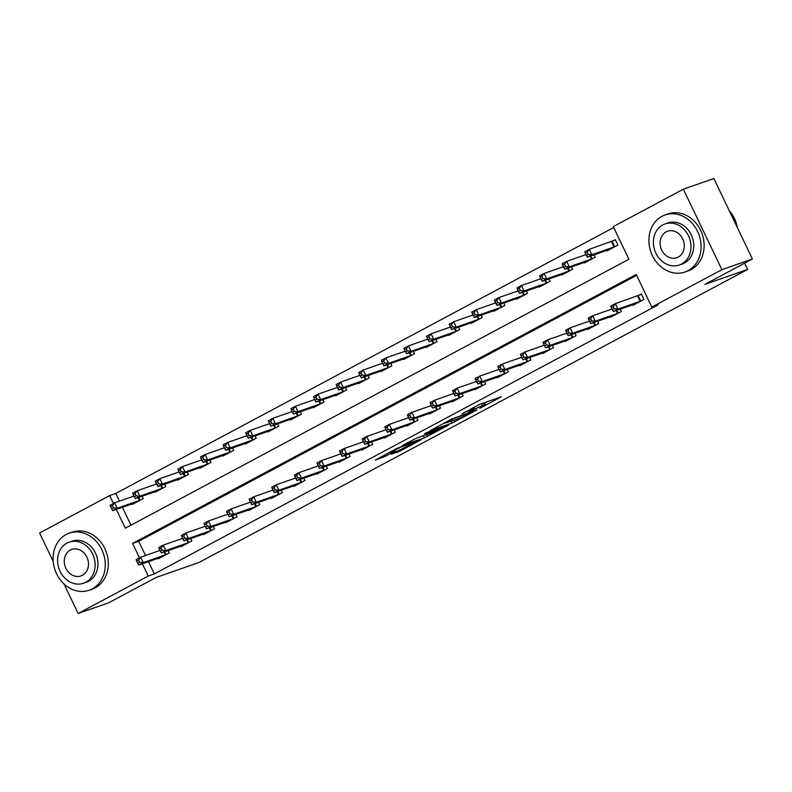 <?xml version="1.0" encoding="UTF-8"?>
<svg xmlns="http://www.w3.org/2000/svg" width="792" height="792" viewBox="0 0 792 792"><rect width="100%" height="100%" fill="white"/><g stroke="black" fill="none" stroke-linecap="round" stroke-linejoin="round"><path stroke-width="1.19" d="M479.754 408.365L501.277 396.812L479.714 404.346L461.993 413.889A7.593 0.535 154.4 0 1 471.507 409.523L473.309 408.89A7.593 0.535 154.4 0 1 474.477 408.642A7.593 0.535 154.4 0 1 471.458 410.583L468.617 412.256L473.141 409.999A7.593 0.535 154.4 0 1 482.655 405.633L484.447 404.999A7.593 0.535 154.4 0 1 485.615 404.752A7.593 0.535 154.4 0 1 482.605 406.692L479.754 408.365M391.347 454.182L399.792 451.232L421.681 439.441L396.782 448.411L375.26 460.132L385.536 456.212L395.446 450.816L390.476 452.371L400.95 447.084L416.117 441.926L391.347 454.182M116.295 509.404L125.304 528.195L628.898 259.241L613.265 226.611L683.338 189.189L713.839 178.537L752.4 259.004L704.929 284.358L747.648 269.438L198.841 562.538L156.133 577.457L108.662 602.811L78.16 613.463L64.033 584.001M752.4 259.004L721.888 269.666L651.826 307.088L636.194 274.458L132.591 543.421L139.491 557.816M148.45 561.647L154.331 573.913L657.924 304.96L651.826 307.088M154.331 573.913L148.223 576.041L78.16 613.463M452.014 423.116L476.873 409.959L451.975 418.928L430.096 430.729L452.014 423.116L451.074 421.136M448.331 425.304L424.423 437.857L402.494 445.47L415.374 438.709L427.086 434.283L433.976 430.502L424.512 433.759L426.997 432.432L448.203 425.027M636.619 275.359L138.699 541.292L145.5 555.499M632.848 304.742L633.085 305.247L643.936 299.455L641.332 294.01L638.382 295.584M620.195 309.167L621.334 311.523L610.483 317.315L610.236 316.82M597.594 321.235L598.722 323.591L587.882 329.393L587.634 328.888M574.992 333.303L576.121 335.669L565.27 341.461L565.033 340.966M552.39 345.381L553.519 347.738L542.668 353.529L542.431 353.034M529.789 357.449L530.917 359.815L520.067 365.607L519.829 365.102M507.187 369.517L508.316 371.884L497.465 377.675L497.228 377.18M484.575 381.595L485.714 383.952L474.863 389.753L474.626 389.248M461.974 393.664L463.112 396.03L452.262 401.821L452.014 401.316M439.372 405.742L440.5 408.098L429.66 413.889L429.413 413.394M416.77 417.81L417.899 420.166L407.048 425.967L406.811 425.462M394.168 429.878L395.297 432.244L384.447 438.035L384.209 437.53M371.567 441.956L372.695 444.312L361.845 450.103L361.607 449.608M348.965 454.024L350.094 456.38L339.243 462.182L339.006 461.677M326.363 466.092L327.492 468.458L316.642 474.25L316.404 473.755M303.752 478.17L304.89 480.526L294.04 486.328L293.802 485.823M281.15 490.238L282.289 492.604L271.438 498.396L271.191 497.891M258.548 502.306L259.677 504.672L248.827 510.464L248.589 509.969M235.947 514.384L237.075 516.74L226.225 522.542L225.987 522.037M213.345 526.452L214.474 528.818L203.623 534.61L203.386 534.105M190.743 538.53L191.872 540.887L181.022 546.678L180.784 546.183M168.142 550.598L169.27 552.955L158.42 558.756L158.182 558.251M613.691 227.512L115.771 493.436L119.453 501.118M122.404 507.276L130.977 525.165M606.791 250.371L607.028 250.876L617.879 245.075L615.275 239.639L612.335 241.214M594.149 254.786L595.277 257.152L584.427 262.944L584.189 262.439M571.547 266.864L572.675 269.221L561.825 275.012L561.587 274.517M548.945 278.933L550.074 281.289L539.223 287.09L538.986 286.585M526.333 291.001L527.472 293.367L516.622 299.158L516.384 298.663M503.732 303.079L504.87 305.435L494.02 311.236L493.772 310.731M481.13 315.147L482.259 317.513L471.408 323.304L471.171 322.799M458.528 327.215L459.657 329.581L448.807 335.372L448.569 334.877M435.927 339.293L437.055 341.649L426.205 347.45L425.967 346.945M413.325 351.361L414.454 353.727L403.603 359.518L403.366 359.014M390.723 363.439L391.852 365.795L381.002 371.587L380.764 371.092M368.112 375.507L369.25 377.863L358.4 383.665L358.162 383.16M345.51 387.575L346.648 389.941L335.798 395.733L335.551 395.228M322.908 399.653L324.037 402.009L313.196 407.801L312.949 407.306M300.307 411.721L301.435 414.087L290.585 419.879L290.347 419.374M277.705 423.789L278.833 426.155L267.983 431.947L267.745 431.452M255.103 435.867L256.232 438.224L245.381 444.025L245.144 443.52M232.501 447.935L233.63 450.302L222.78 456.093L222.542 455.588M209.89 460.003L211.028 462.37L200.178 468.161L199.94 467.666M187.288 472.082L188.427 474.438L177.576 480.239L177.329 479.734M164.686 484.15L165.815 486.516L154.975 492.307L154.727 491.802M142.085 496.228L143.213 498.584L132.363 504.375L132.125 503.88M747.648 269.438L744.638 263.152M683.338 189.189L721.888 269.666M53.203 561.389L39.6 532.996L109.672 495.574L113.444 503.445M115.771 493.436L109.672 495.574M142.352 563.785L148.223 576.041M138.699 541.292L132.591 543.421M484.823 403.088L487.684 401.554M443.005 423.73L446.084 422.651M472.309 412.196L453.786 418.433L449.133 420.76A7.593 0.535 154.4 0 0 446.114 422.71A7.593 0.535 154.4 0 0 447.282 422.463L460.221 417.938A7.593 0.535 154.4 0 0 469.735 413.563L472.309 412.196M433.184 432.482L443.659 427.205L434.709 430.521L427.819 434.303L433.184 432.482M585.318 253.173L586.367 255.351L588.169 254.39L587.129 252.212L585.318 253.173L584.773 251.717L589.288 249.302L591.901 254.737L587.377 257.152L609.969 249.302M615.414 239.927L589.288 249.302L587.129 252.212M614.938 246.649L591.901 254.737L588.169 254.39M587.377 257.152L586.367 255.351M611.374 307.553L612.414 309.731L614.226 308.761L613.186 306.583L611.374 307.553L610.82 306.088L615.344 303.673L617.948 309.118L640.995 301.019M614.226 308.761L617.948 309.118L613.424 311.523L636.026 303.673M613.186 306.583L615.344 303.673L641.461 294.297M612.414 309.731L613.424 311.523M562.716 265.251L563.765 267.429L565.567 266.458L564.528 264.28L562.716 265.251L562.172 263.786L566.686 261.37L569.29 266.815L564.775 269.231L587.367 261.37M586.011 254.618L566.686 261.37L564.528 264.28M592.337 258.717L569.29 266.815L565.567 266.458M564.775 269.231L563.765 267.429M540.114 277.319L541.154 279.497L542.966 278.527L541.926 276.358L540.114 277.319L539.56 275.863L544.084 273.448L546.688 278.883L542.173 281.299L564.765 273.448M563.409 266.696L544.084 273.448L541.926 276.358M569.735 270.795L546.688 278.883L542.966 278.527M542.173 281.299L541.154 279.497M517.513 289.397L518.552 291.565L520.364 290.605L519.324 288.427L517.513 289.397L516.958 287.932L521.482 285.516L524.086 290.951L519.562 293.367L542.164 285.516M540.807 278.764L521.482 285.516L519.324 288.427M547.133 282.863L524.086 290.951L520.364 290.605M519.562 293.367L518.552 291.565M588.773 319.622L589.812 321.8L591.624 320.829L590.575 318.661L588.773 319.622L588.218 318.166L592.743 315.751L595.346 321.186L618.384 313.097M591.624 320.829L595.346 321.186L590.822 323.601L613.424 315.751M590.575 318.661L592.743 315.751L612.067 308.999M589.812 321.8L590.822 323.601M566.171 331.7L567.211 333.868L569.022 332.907L567.973 330.729L566.171 331.7L565.617 330.234L570.141 327.819L572.745 333.254L595.782 325.166M569.022 332.907L572.745 333.254L568.22 335.669L590.822 327.819M567.973 330.729L570.141 327.819L589.466 321.067M567.211 333.868L568.22 335.669M543.569 343.768L544.609 345.946L546.411 344.975L545.371 342.797L543.569 343.768L543.015 342.302L547.529 339.887L550.143 345.332L573.18 337.243M546.411 344.975L550.143 345.332L545.619 347.747L568.22 339.887M545.371 342.797L547.529 339.887L566.864 333.145M544.609 345.946L545.619 347.747M494.911 301.465L495.95 303.643L497.762 302.673L496.723 300.495L494.911 301.465L494.357 300L498.881 297.584L501.485 303.029L496.96 305.445L519.562 297.584M518.206 290.842L498.881 297.584L496.723 300.495M524.532 294.941L501.485 303.029L497.762 302.673M496.96 305.445L495.95 303.643M520.958 355.836L522.007 358.014L523.809 357.043L522.769 354.875L520.958 355.836L520.413 354.38L524.928 351.965L527.531 357.4L550.579 349.312M523.809 357.043L527.531 357.4L523.017 359.815L545.609 351.965M522.769 354.875L524.928 351.965L544.252 345.213M522.007 358.014L523.017 359.815M737.392 227.69A30.225 25.542 -109.3 0 0 729.224 210.642M688.02 270.686A30.225 25.542 -109.3 0 0 698.396 233.234A30.225 25.542 -109.3 0 0 665.023 214.969A30.225 25.542 -109.3 0 0 661.963 216.315A30.225 25.542 -109.3 0 0 651.588 253.767A30.225 25.542 -109.3 0 0 684.961 272.032A30.225 25.542 -109.3 0 0 688.02 270.686M684.961 272.032L688.01 270.963A30.225 25.542 -109.3 0 0 691.069 269.627A30.225 25.542 -109.3 0 0 701.455 232.165A30.225 25.542 -109.3 0 0 668.082 213.909L665.023 214.969M665.013 223.938L667.814 222.958A21.76 18.384 70.7 0 1 691.842 236.105A21.76 18.384 70.7 0 1 684.367 263.073A21.76 18.384 70.7 0 1 682.169 264.043L679.358 265.023A21.76 18.384 -109.3 0 0 681.566 264.053A21.76 18.384 -109.3 0 0 689.04 237.085A21.76 18.384 -109.3 0 0 665.013 223.938A21.76 18.384 -109.3 0 0 662.805 224.908A21.76 18.384 -109.3 0 0 655.331 251.876A21.76 18.384 -109.3 0 0 679.358 265.023M666.141 231.868A14.018 11.85 -109.3 0 0 661.33 249.242A14.018 11.85 -109.3 0 0 676.813 257.717A14.018 11.85 -109.3 0 0 678.229 257.093A14.018 11.85 -109.3 0 0 683.051 239.719A14.018 11.85 -109.3 0 0 667.567 231.244A14.018 11.85 -109.3 0 0 666.141 231.868M92.199 588.902A30.225 25.542 -109.3 0 0 102.584 551.44A30.225 25.542 -109.3 0 0 69.211 533.184A30.225 25.542 -109.3 0 0 66.152 534.521A30.225 25.542 -109.3 0 0 55.767 571.982A30.225 25.542 -109.3 0 0 89.14 590.238A30.225 25.542 -109.3 0 0 92.199 588.902M89.14 590.238L92.189 589.179A30.225 25.542 -109.3 0 0 95.258 587.832A30.225 25.542 -109.3 0 0 105.633 550.381A30.225 25.542 -109.3 0 0 72.26 532.115L69.211 533.184M69.191 542.154L72.003 541.174A21.76 18.384 70.7 0 1 96.03 554.321A21.76 18.384 70.7 0 1 88.555 581.288A21.76 18.384 70.7 0 1 86.348 582.259L83.546 583.239A21.76 18.384 -109.3 0 0 85.744 582.269A21.76 18.384 -109.3 0 0 93.218 555.301A21.76 18.384 -109.3 0 0 69.191 542.154A21.76 18.384 -109.3 0 0 66.993 543.114A21.76 18.384 -109.3 0 0 59.519 570.082A21.76 18.384 -109.3 0 0 83.546 583.239M70.33 550.074A14.018 11.85 -109.3 0 0 65.508 567.458A14.018 11.85 -109.3 0 0 80.992 575.933A14.018 11.85 -109.3 0 0 82.418 575.309A14.018 11.85 -109.3 0 0 87.229 557.924A14.018 11.85 -109.3 0 0 71.745 549.46A14.018 11.85 -109.3 0 0 70.33 550.074M472.309 313.533L473.349 315.711L475.16 314.741L474.111 312.573L472.309 313.533L471.755 312.078L476.279 309.662L478.883 315.097L474.358 317.513L496.96 309.662M495.604 302.91L476.279 309.662L474.111 312.573M501.92 307.009L478.883 315.097L475.16 314.741M474.358 317.513L473.349 315.711M449.707 325.611L450.747 327.779L452.559 326.819L451.509 324.641L449.707 325.611L449.153 324.146L453.677 321.73L456.281 327.165L451.757 329.581L474.358 321.73M473.002 314.978L453.677 321.73L451.509 324.641M479.318 319.077L456.281 327.165L452.559 326.819M451.757 329.581L450.747 327.779M427.096 337.679L428.145 339.857L429.947 338.887L428.908 336.719L427.096 337.679L426.551 336.214L431.066 333.808L433.679 339.243L429.155 341.659L451.747 333.808M450.4 327.056L431.066 333.808L428.908 336.719M456.717 331.155L433.679 339.243L429.947 338.887M429.155 341.659L428.145 339.857M404.494 349.747L405.544 351.925L407.345 350.965L406.306 348.787L404.494 349.747L403.95 348.292L408.464 345.876L411.068 351.311L406.553 353.727L429.145 345.876M427.789 339.125L408.464 345.876L406.306 348.787M434.115 343.223L411.068 351.311L407.345 350.965M406.553 353.727L405.544 351.925M381.892 361.825L382.932 363.993L384.744 363.033L383.704 360.855L381.892 361.825L381.348 360.36L385.862 357.944L388.466 363.389L383.952 365.795L406.543 357.944M405.187 351.193L385.862 357.944L383.704 360.855M411.513 355.291L388.466 363.389L384.744 363.033M383.952 365.795L382.932 363.993M498.356 367.914L499.405 370.082L501.207 369.122L500.168 366.943L498.356 367.914L497.812 366.448L502.326 364.033L504.93 369.468L527.977 361.38M501.207 369.122L504.93 369.468L500.415 371.884L523.007 364.033M500.168 366.943L502.326 364.033L521.651 357.281M499.405 370.082L500.415 371.884M475.754 379.982L476.794 382.16L478.606 381.19L477.566 379.012L475.754 379.982L475.2 378.517L479.724 376.111L482.328 381.546L505.375 373.458M478.606 381.19L482.328 381.546L477.814 383.962L500.405 376.111M477.566 379.012L479.724 376.111L499.049 369.359M476.794 382.16L477.814 383.962M453.153 392.05L454.192 394.228L456.004 393.268L454.964 391.09L453.153 392.05L452.598 390.595L457.123 388.179L459.726 393.614L482.773 385.526M456.004 393.268L459.726 393.614L455.202 396.03L477.804 388.179M454.964 391.09L457.123 388.179L476.447 381.427M454.192 394.228L455.202 396.03M430.551 404.128L431.59 406.296L433.402 405.336L432.353 403.158L430.551 404.128L429.997 402.663L434.521 400.247L437.125 405.692L460.172 397.594M433.402 405.336L437.125 405.692L432.6 408.098L455.202 400.247M432.353 403.158L434.521 400.247L453.846 393.495M431.59 406.296L432.6 408.098M407.949 416.196L408.989 418.374L410.8 417.404L409.751 415.236L407.949 416.196L407.395 414.741L411.919 412.325L414.523 417.76L437.56 409.672M410.8 417.404L414.523 417.76L409.999 420.176L432.6 412.325M409.751 415.236L411.919 412.325L431.244 405.573M408.989 418.374L409.999 420.176M359.291 373.893L360.33 376.071L362.142 375.101L361.103 372.933L359.291 373.893L358.736 372.438L363.261 370.022L365.864 375.457L361.35 377.873L383.942 370.022M382.585 363.271L363.261 370.022L361.103 372.933M388.912 367.369L365.864 375.457L362.142 375.101M361.35 377.873L360.33 376.071M385.348 428.274L386.387 430.442L388.189 429.482L387.149 427.304L385.348 428.274L384.793 426.809L389.308 424.393L391.921 429.828L414.958 421.74M388.189 429.482L391.921 429.828L387.397 432.244L409.999 424.393M387.149 427.304L389.308 424.393L408.642 417.641M386.387 430.442L387.397 432.244M336.689 385.971L337.729 388.139L339.54 387.179L338.501 385.001L336.689 385.971L336.135 384.506L340.659 382.09L343.263 387.526L338.738 389.941L361.34 382.09M359.984 375.339L340.659 382.09L338.501 385.001M366.31 379.437L343.263 387.526L339.54 387.179M338.738 389.941L337.729 388.139M362.736 440.342L363.785 442.52L365.587 441.55L364.548 439.372L362.736 440.342L362.192 438.877L366.706 436.461L369.32 441.906L392.357 433.808M365.587 441.55L369.32 441.906L364.795 444.322L387.387 436.461M364.548 439.372L366.706 436.461L386.041 429.719M363.785 442.52L364.795 444.322M314.087 398.039L315.127 400.217L316.939 399.247L315.889 397.069L314.087 398.039L313.533 396.574L318.057 394.159L320.661 399.604L316.137 402.019L338.738 394.159M337.382 387.417L318.057 394.159L315.889 397.069M343.698 391.505L320.661 399.604L316.939 399.247M316.137 402.019L315.127 400.217M340.134 452.41L341.184 454.588L342.986 453.618L341.946 451.45L340.134 452.41L339.59 450.955L344.104 448.539L346.708 453.974L369.755 445.886M342.986 453.618L346.708 453.974L342.193 456.39L364.785 448.539M341.946 451.45L344.104 448.539L363.429 441.788M341.184 454.588L342.193 456.39M291.486 410.108L292.525 412.286L294.337 411.315L293.288 409.147L291.486 410.108L290.931 408.652L295.456 406.237L298.059 411.672L293.535 414.087L316.137 406.237M314.78 399.485L295.456 406.237L293.288 409.147M321.097 403.583L298.059 411.672L294.337 411.315M293.535 414.087L292.525 412.286M317.533 464.488L318.572 466.656L320.384 465.696L319.344 463.518L317.533 464.488L316.978 463.023L321.502 460.607L324.106 466.043L347.153 457.954M320.384 465.696L324.106 466.043L319.592 468.458L342.184 460.607M319.344 463.518L321.502 460.607L340.827 453.856M318.572 466.656L319.592 468.458M268.884 422.185L269.923 424.354L271.725 423.393L270.686 421.215L268.884 422.185L268.33 420.72L272.844 418.305L275.458 423.74L270.933 426.155L293.535 418.305M292.179 411.553L272.844 418.305L270.686 421.215M298.495 415.651L275.458 423.74L271.725 423.393M270.933 426.155L269.923 424.354M294.931 476.556L295.97 478.734L297.782 477.764L296.743 475.586L294.931 476.556L294.377 475.091L298.901 472.685L301.505 478.12L324.552 470.032M297.782 477.764L301.505 478.12L296.98 480.536L319.582 472.675M296.743 475.586L298.901 472.685L318.226 465.934M295.97 478.734L296.98 480.536M246.272 434.254L247.322 436.432L249.124 435.461L248.084 433.283L246.272 434.254L245.728 432.788L250.242 430.383L252.846 435.818L248.332 438.233L270.923 430.373M269.567 423.631L250.242 430.383L248.084 433.283M275.893 427.73L252.846 435.818L249.124 435.461M248.332 438.233L247.322 436.432M272.329 488.624L273.369 490.802L275.18 489.832L274.141 487.664L272.329 488.624L271.775 487.169L276.299 484.753L278.903 490.189L301.95 482.1M275.18 489.832L278.903 490.189L274.378 492.604L296.98 484.753M274.141 487.664L276.299 484.753L295.624 478.002M273.369 490.802L274.378 492.604M223.671 446.322L224.71 448.5L226.522 447.529L225.482 445.361L223.671 446.322L223.126 444.866L227.641 442.451L230.244 447.886L225.73 450.302L248.322 442.451M246.965 435.699L227.641 442.451L225.482 445.361M253.291 439.798L230.244 447.886L226.522 447.529M225.73 450.302L224.71 448.5M201.069 458.4L202.108 460.568L203.92 459.608L202.881 457.43L201.069 458.4L200.515 456.935L205.039 454.519L207.643 459.954L203.128 462.37L225.72 454.519M224.364 447.767L205.039 454.519L202.881 457.43M230.69 451.866L207.643 459.954L203.92 459.608M203.128 462.37L202.108 460.568M178.467 470.468L179.507 472.646L181.319 471.676L180.279 469.507L178.467 470.468L177.913 469.003L182.437 466.597L185.041 472.032L180.517 474.448L203.118 466.597M201.762 459.845L182.437 466.597L180.279 469.507M208.088 463.944L185.041 472.032L181.319 471.676M180.517 474.448L179.507 472.646M155.866 482.536L156.905 484.714L158.717 483.754L157.667 481.576L155.866 482.536L155.311 481.081L159.835 478.665L162.439 484.1L157.915 486.516L180.517 478.665M179.16 471.913L159.835 478.665L157.667 481.576M185.476 476.012L162.439 484.1L158.717 483.754M157.915 486.516L156.905 484.714M133.264 494.614L134.303 496.792L136.115 495.822L135.066 493.644L133.264 494.614L132.71 493.149L137.234 490.733L139.838 496.178L135.313 498.584L157.915 490.733M156.559 483.981L137.234 490.733L135.066 493.644M162.875 488.08L139.838 496.178L136.115 495.822M135.313 498.584L134.303 496.792M249.727 500.702L250.767 502.87L252.579 501.91L251.529 499.732L249.727 500.702L249.173 499.237L253.697 496.822L256.301 502.257L279.338 494.168M252.579 501.91L256.301 502.257L251.777 504.672L274.378 496.822M251.529 499.732L253.697 496.822L273.022 490.07M250.767 502.87L251.777 504.672M227.126 512.771L228.165 514.948L229.977 513.978L228.928 511.81L227.126 512.771L226.571 511.305L231.096 508.9L233.699 514.335L256.737 506.246M229.977 513.978L233.699 514.335L229.175 516.75L251.777 508.9M228.928 511.81L231.096 508.9L250.42 502.148M228.165 514.948L229.175 516.75M204.514 524.839L205.564 527.017L207.365 526.056L206.326 523.878L204.514 524.839L203.97 523.383L208.484 520.968L211.098 526.403L234.135 518.314M207.365 526.056L211.098 526.403L206.573 528.818L229.165 520.968M206.326 523.878L208.484 520.968L227.819 514.216M205.564 527.017L206.573 528.818M181.912 536.917L182.962 539.085L184.764 538.124L183.724 535.946L181.912 536.917L181.368 535.451L185.882 533.036L188.486 538.481L211.533 530.383M184.764 538.124L188.486 538.481L183.972 540.887L206.564 533.036M183.724 535.946L185.882 533.036L205.207 526.284M182.962 539.085L183.972 540.887M159.311 548.985L160.35 551.163L162.162 550.192L161.123 548.024L159.311 548.985L158.756 547.529L163.281 545.114L165.884 550.549L188.932 542.461M162.162 550.192L165.884 550.549L161.37 552.964L183.962 545.114M161.123 548.024L163.281 545.114L182.605 538.362M160.35 551.163L161.37 552.964M110.662 506.682L111.702 508.86L113.504 507.89L112.464 505.722L110.662 506.682L110.108 505.227L114.622 502.811L117.236 508.246L112.711 510.662L135.313 502.811M133.957 496.059L114.622 502.811L112.464 505.722M140.273 500.158L117.236 508.246L113.504 507.89M112.711 510.662L111.702 508.86M136.709 561.063L137.749 563.231L139.56 562.271L138.521 560.092L136.709 561.063L136.155 559.597L140.679 557.182L143.283 562.617L166.33 554.529M139.56 562.271L143.283 562.617L138.768 565.033L161.36 557.182M138.521 560.092L140.679 557.182L160.004 550.43M137.749 563.231L138.768 565.033M483.496 403.019L484.447 404.999M481.704 403.643L482.655 405.633M472.794 407.821L473.309 408.89M471.121 408.712L471.507 409.523M454.172 420.047L454.994 421.75M426.482 434.6L427.393 436.491M423.472 435.877L424.423 437.857M434.392 429.848L434.709 430.521M384.853 454.786L385.536 456.212M381.962 456.321L382.566 457.578M399.198 449.985L399.792 451.232M396.307 451.529L396.822 452.598M612.087 241.312L614.691 246.748M611.503 241.54L614.107 246.985M640.154 301.356L637.55 295.921M640.748 301.128L638.144 295.693M590.733 255.984L592.089 258.826M590.129 256.192L591.505 259.053M568.121 268.052L569.488 270.894M567.527 268.26L568.904 271.121M545.52 280.13L546.886 282.972M544.926 280.338L546.302 283.199M617.552 313.424L616.186 310.563M618.146 313.196L616.78 310.355M594.95 325.502L593.584 322.641M595.534 325.274L594.178 322.433M572.349 337.57L570.982 334.709M572.933 337.342L571.577 334.501M522.918 292.198L524.284 295.04M522.324 292.406L523.69 295.267M549.747 349.638L548.371 346.777M550.331 349.411L548.975 346.569M500.316 304.267L501.673 307.108M499.722 304.475L501.088 307.336M477.715 316.345L479.071 319.186M477.121 316.553L478.487 319.414M455.113 328.413L456.469 331.254M454.509 328.621L455.885 331.482M432.511 340.481L433.868 343.322M431.907 340.689L433.283 343.56M409.9 352.559L411.266 355.4M409.306 352.767L410.682 355.628M527.145 361.716L525.769 358.855M527.729 361.489L526.363 358.647M504.544 373.784L503.168 370.923M505.128 373.557L503.762 370.715M481.932 385.862L480.566 382.991M482.526 385.625L481.16 382.783M459.33 397.93L457.964 395.069M459.924 397.703L458.558 394.862M436.729 409.999L435.362 407.137M437.313 409.771L435.956 406.93M387.298 364.627L388.664 367.468M386.704 364.835L388.08 367.696M414.127 422.077L412.761 419.215M414.711 421.849L413.355 419.008M364.696 376.705L366.062 379.546M364.102 376.913L365.468 379.774M391.525 434.145L390.149 431.284M392.109 433.917L390.753 431.076M342.094 388.773L343.461 391.614M341.5 388.981L342.867 391.842M368.923 446.213L367.547 443.352M369.508 445.985L368.151 443.144M319.493 400.841L320.849 403.682M318.899 401.049L320.265 403.91M346.322 458.291L344.946 455.43M346.906 458.063L345.54 455.222M296.891 412.919L298.247 415.76M296.297 413.127L297.663 415.988M323.72 470.359L322.344 467.498M324.304 470.131L322.938 467.29M274.289 424.987L275.646 427.828M273.685 425.195L275.062 428.056M301.108 482.427L299.742 479.566M301.702 482.199L300.336 479.358M251.678 437.055L253.044 439.897M251.084 437.263L252.46 440.124M229.076 449.133L230.442 451.975M228.482 449.341L229.858 452.202M206.474 461.201L207.841 464.043M205.88 461.409L207.247 464.27M183.873 473.269L185.239 476.111M183.279 473.477L184.645 476.348M161.271 485.347L162.627 488.189M160.677 485.555L162.043 488.417M278.507 494.505L277.141 491.644M279.091 494.277L277.735 491.436M255.905 506.573L254.539 503.712M256.489 506.345L255.133 503.504M233.303 518.651L231.927 515.78M233.887 518.413L232.531 515.572M210.702 530.719L209.326 527.858M211.286 530.491L209.93 527.65M188.1 542.787L186.724 539.926M188.684 542.56L187.318 539.718M138.669 497.416L140.026 500.257M138.075 497.623L139.441 500.485M165.498 554.865L164.122 552.004M166.082 554.638L164.716 551.796M484.605 402.633L485.615 404.752M473.814 407.266L474.477 408.642M445.866 422.195L446.114 422.71M443.421 426.69L443.659 427.205M415.879 441.411L416.117 441.926"/></g></svg>
